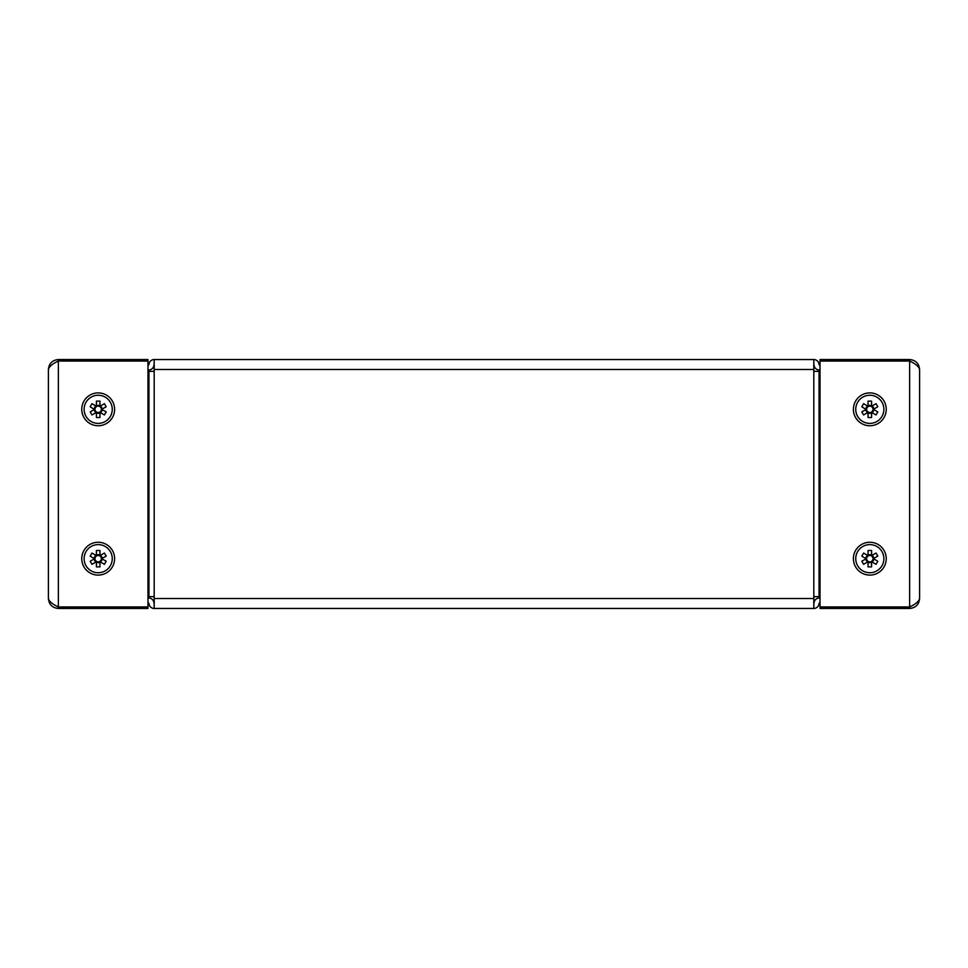 <?xml version="1.0" encoding="UTF-8"?>
<svg xmlns="http://www.w3.org/2000/svg" width="968" height="968" viewBox="0 0 968 968"><rect width="100%" height="100%" fill="white"/><g stroke="black" fill="none" stroke-linecap="round" stroke-linejoin="round"><path stroke-width="1.45" d="M114.611 409.331A16.432 16.432 0 0 0 98.179 392.899A16.432 16.432 0 0 0 81.76 409.331A16.432 16.432 0 0 0 98.179 425.751A16.432 16.432 0 0 0 114.611 409.331M114.611 558.669A16.432 16.432 0 0 0 98.179 542.249A16.432 16.432 0 0 0 81.76 558.669A16.432 16.432 0 0 0 98.179 575.101A16.432 16.432 0 0 0 114.611 558.669M48.4 598.502L48.4 369.498C48.993 363.448 52.308 360.132 58.358 359.539L58.358 361.04L147.971 361.04L147.971 606.96L58.358 606.96L58.358 608.461C52.308 607.868 48.993 604.552 48.4 598.502C48.993 601.322 52.308 604.141 58.358 606.96L58.358 361.04C52.308 363.859 48.981 366.678 48.4 369.498M58.358 359.539L147.971 359.539L147.971 361.04M58.358 608.461L147.971 608.461L147.971 606.96M886.24 409.331A16.432 16.432 0 0 0 869.821 392.899A16.432 16.432 0 0 0 853.389 409.331A16.432 16.432 0 0 0 869.821 425.751A16.432 16.432 0 0 0 886.24 409.331M886.24 558.669A16.432 16.432 0 0 0 869.821 542.249A16.432 16.432 0 0 0 853.389 558.669A16.432 16.432 0 0 0 869.821 575.101A16.432 16.432 0 0 0 886.24 558.669M909.642 359.539C915.68 360.12 919.007 363.448 919.6 369.498L919.6 598.502C919.007 604.552 915.692 607.868 909.642 608.461L909.642 606.96L820.029 606.96L820.029 359.539L909.642 359.539L909.642 361.04L820.029 361.04M919.6 369.498C919.007 366.678 915.692 363.859 909.642 361.04L909.642 606.96C915.692 604.141 919.019 601.322 919.6 598.502M909.642 608.461L820.029 608.461L820.029 606.96M820.029 365.021L819.037 364.767A5.227 5.227 0 0 0 813.81 359.539L154.19 359.539A5.227 5.227 0 0 0 148.963 364.767L147.971 365.021M147.971 602.979L148.963 603.233A5.227 5.227 0 0 0 154.19 608.461L813.81 608.461A5.227 5.227 0 0 0 819.037 603.233L820.029 602.979M154.19 608.461L154.19 596.615L148.963 596.615L148.963 371.385L154.19 371.385L154.19 359.539M820.029 596.615L813.81 596.615L813.81 608.461M813.81 359.539L813.81 371.385L820.029 371.385M819.037 596.615L819.037 371.385M148.963 596.615L147.971 596.615M147.971 371.385L148.963 371.385M813.81 603.475L814.064 603.233A5.227 5.227 0 0 1 819.291 598.006L820.029 598.006M147.971 598.006L148.709 598.006A5.227 5.227 0 0 1 153.936 603.233L154.19 603.475M820.029 369.994L819.291 369.994A5.227 5.227 0 0 1 814.064 364.767L813.81 364.525M154.19 364.525L153.936 364.767A5.227 5.227 0 0 1 148.709 369.994L147.971 369.994M101.374 558.669A3.182 3.182 0 0 0 98.179 555.487A3.182 3.182 0 0 0 94.997 558.669A3.182 3.182 0 0 0 98.179 561.864A3.182 3.182 0 0 0 101.374 558.669M94.392 558.524A3.787 3.787 0 0 0 94.392 558.814L90.181 556.092L91.948 553.043L96.413 555.608L96.413 550.465L99.946 550.465L99.946 555.608L104.411 553.043L106.177 556.092L101.713 558.669L106.177 561.246L104.411 564.308L99.946 561.73L99.946 566.885L96.413 566.885L96.413 561.73L91.948 564.308L90.181 561.246L94.392 558.814M84.119 558.669A14.06 14.06 0 0 0 98.179 572.741A14.06 14.06 0 0 0 112.252 558.669A14.06 14.06 0 0 0 98.179 544.609A14.06 14.06 0 0 0 84.119 558.669M93.896 558.234L95.663 555.172M95.663 562.166L93.896 559.105M99.946 562.602L96.413 562.602M102.475 559.105L100.708 562.166M100.708 555.172L102.475 558.234M96.413 554.737L99.946 554.737M101.374 409.331A3.182 3.182 0 0 0 98.179 406.136A3.182 3.182 0 0 0 94.997 409.331A3.182 3.182 0 0 0 98.179 412.513A3.182 3.182 0 0 0 101.374 409.331M94.392 409.186A3.787 3.787 0 0 0 94.392 409.476L90.181 406.754L91.948 403.692L96.413 406.27L96.413 401.115L99.946 401.115L99.946 406.27L104.411 403.692L106.177 406.754L101.713 409.331L106.177 411.908L104.411 414.957L99.946 412.392L99.946 417.535L96.413 417.535L96.413 412.392L91.948 414.957L90.181 411.908L94.392 409.476M84.119 409.331A14.06 14.06 0 0 0 98.179 423.391A14.06 14.06 0 0 0 112.252 409.331A14.06 14.06 0 0 0 98.179 395.259A14.06 14.06 0 0 0 84.119 409.331M93.896 408.895L95.663 405.834M95.663 412.828L93.896 409.766M99.946 413.263L96.413 413.263M102.475 409.766L100.708 412.828M100.708 405.834L102.475 408.895M96.413 405.398L99.946 405.398M873.003 409.331A3.182 3.182 0 0 0 869.821 406.136A3.182 3.182 0 0 0 866.626 409.331A3.182 3.182 0 0 0 869.821 412.513A3.182 3.182 0 0 0 873.003 409.331M866.033 409.186A3.787 3.787 0 0 0 866.033 409.476L861.822 406.754L863.589 403.692L868.054 406.27L868.054 401.115L871.587 401.115L871.587 406.27L876.052 403.692L877.819 406.754L873.354 409.331L877.819 411.908L876.052 414.957L871.587 412.392L871.587 417.535L868.054 417.535L868.054 412.392L863.589 414.957L861.822 411.908L866.033 409.476M855.748 409.331A14.06 14.06 0 0 0 869.821 423.391A14.06 14.06 0 0 0 883.881 409.331A14.06 14.06 0 0 0 869.821 395.259A14.06 14.06 0 0 0 855.748 409.331M865.525 408.895L867.292 405.834M867.292 412.828L865.525 409.766M871.587 413.263L868.054 413.263M874.104 409.766L872.337 412.828M872.337 405.834L874.104 408.895M868.054 405.398L871.587 405.398M873.003 558.669A3.182 3.182 0 0 0 869.821 555.487A3.182 3.182 0 0 0 866.626 558.669A3.182 3.182 0 0 0 869.821 561.864A3.182 3.182 0 0 0 873.003 558.669M866.033 558.524A3.787 3.787 0 0 0 866.033 558.814L861.822 556.092L863.589 553.043L868.054 555.608L868.054 550.465L871.587 550.465L871.587 555.608L876.052 553.043L877.819 556.092L873.354 558.669L877.819 561.246L876.052 564.308L871.587 561.73L871.587 566.885L868.054 566.885L868.054 561.73L863.589 564.308L861.822 561.246L866.033 558.814M855.748 558.669A14.06 14.06 0 0 0 869.821 572.741A14.06 14.06 0 0 0 883.881 558.669A14.06 14.06 0 0 0 869.821 544.609A14.06 14.06 0 0 0 855.748 558.669M865.525 558.234L867.292 555.172M867.292 562.166L865.525 559.105M871.587 562.602L868.054 562.602M874.104 559.105L872.337 562.166M872.337 555.172L874.104 558.234M868.054 554.737L871.587 554.737M154.19 596.615L154.19 371.385M154.19 598.502L813.81 598.502M813.81 596.615L813.81 371.385M813.81 369.498L154.19 369.498M819.291 596.615L819.291 371.385M148.709 596.615L148.709 371.385"/></g></svg>
